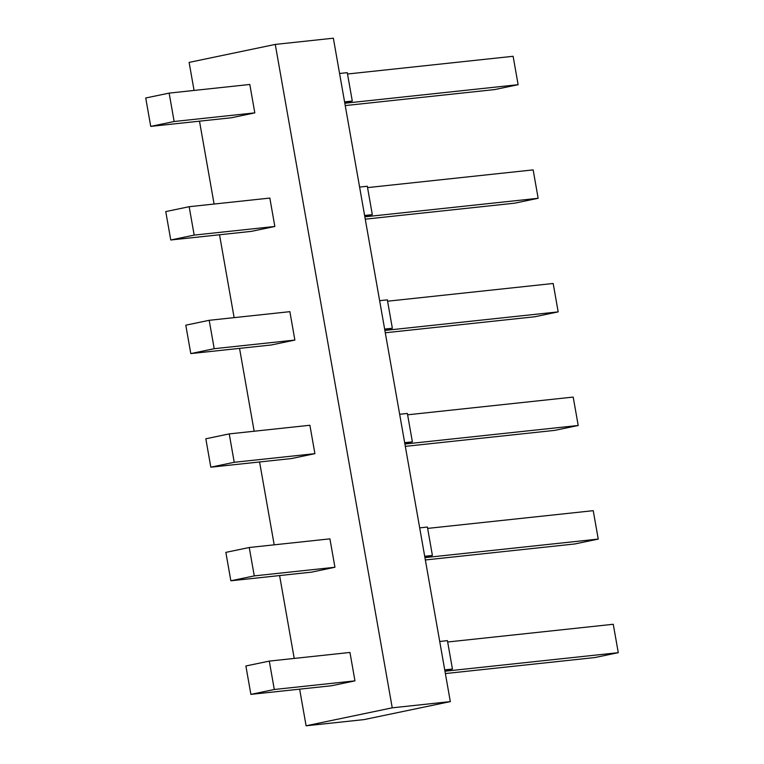 <?xml version="1.0" encoding="UTF-8"?>
<svg xmlns="http://www.w3.org/2000/svg" width="764" height="764" viewBox="0 0 764 764"><rect width="100%" height="100%" fill="white"/><g stroke="black" fill="none" stroke-linecap="round" stroke-linejoin="round"><path stroke-width="1.15" d="M333.352 38.2L450.321 701.61L392.238 707.827L275.269 44.417L333.352 38.2M450.321 701.61L364.18 719.583L306.097 725.8L299.641 689.157M275.269 44.417L189.119 62.39L194.066 90.439M392.238 707.827L306.097 725.8M294.216 658.425L279.605 575.559M274.19 544.827L259.579 461.962M254.154 431.23L239.543 348.365M234.128 317.633L219.516 234.768M214.092 204.036L199.49 121.17M254.813 112.871L231.406 117.761L150.737 126.394L174.144 121.505L254.813 112.871L249.809 84.47L169.14 93.112L145.723 97.993L150.737 126.394M274.839 226.469L251.432 231.358L170.764 239.992L194.171 235.102L274.839 226.469L269.835 198.067L189.166 206.71L165.759 211.59L170.764 239.992M294.875 340.066L271.468 344.956L190.799 353.589L214.207 348.699L294.875 340.066L289.871 311.664L209.193 320.307L185.786 325.187L190.799 353.589M314.902 453.663L291.495 458.553L210.826 467.186L234.233 462.296L314.902 453.663L309.897 425.262L229.229 433.904L205.822 438.784L210.826 467.186M334.938 567.26L311.531 572.15L230.852 580.783L254.269 575.894L334.938 567.26L329.924 538.859L249.255 547.501L225.848 552.382L230.852 580.783M354.964 680.858L331.557 685.747L250.888 694.38L274.295 689.491L354.964 680.858L349.96 652.456L269.291 661.099L245.874 665.979L250.888 694.38M345.232 105.575L494.709 89.569L518.126 84.689L513.112 56.288L347.515 74.013M344.707 102.643L352.29 101.058L347.276 72.656L339.569 73.487M352.29 101.058L344.574 101.889M518.126 84.689L344.812 103.235M169.14 93.112L174.144 121.505M365.259 219.172L514.745 203.167L538.152 198.287L533.148 169.885L367.551 187.61M364.743 216.241L372.316 214.655L367.312 186.254L359.596 187.084M372.316 214.655L364.609 215.486M538.152 198.287L364.848 216.833M189.166 206.71L194.171 235.102M385.285 332.77L534.771 316.764L558.178 311.884L553.174 283.482L387.577 301.207M384.769 329.838L392.352 328.253L387.338 299.851L379.632 300.682M392.352 328.253L384.636 329.083M558.178 311.884L384.875 330.43M209.193 320.307L214.207 348.699M405.321 446.367L554.807 430.361L578.214 425.481L573.201 397.079L407.613 414.804M404.805 443.435L412.379 441.85L407.374 413.448L399.658 414.279M412.379 441.85L404.672 442.681M578.214 425.481L404.91 444.027M229.229 433.904L234.233 462.296M425.347 559.964L574.834 543.958L598.241 539.078L593.236 510.677L427.639 528.401M424.832 557.032L432.405 555.447L427.401 527.045L419.694 527.876M432.405 555.447L424.698 556.268M598.241 539.078L424.937 557.624M249.255 547.501L254.269 575.894M445.383 673.561L594.86 657.556L618.277 652.676L613.263 624.274L447.666 641.999M444.858 670.63L452.441 669.044L447.427 640.643L439.72 641.474M452.441 669.044L444.724 669.866M618.277 652.676L444.963 671.222M269.291 661.099L274.295 689.491"/></g></svg>
